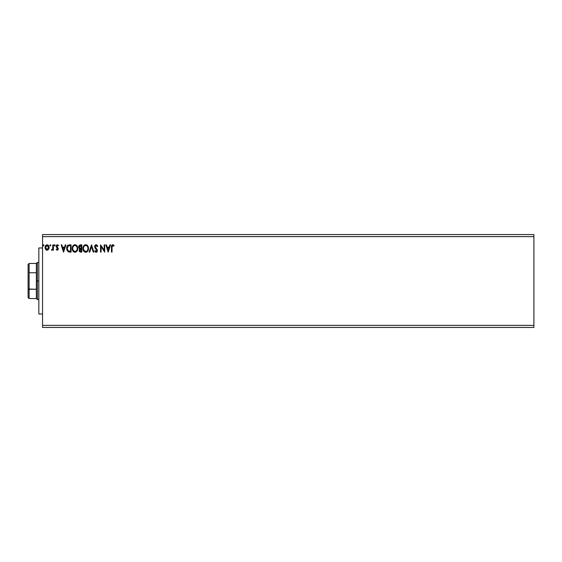 <?xml version="1.0" encoding="UTF-8"?>
<svg xmlns="http://www.w3.org/2000/svg" width="562" height="562" viewBox="0 0 562 562"><rect width="100%" height="100%" fill="white"/><g stroke="black" fill="none" stroke-linecap="round" stroke-linejoin="round"><path stroke-width="0.84" d="M42.55 327.449L533.9 327.449L42.55 327.449L42.55 236.616L533.9 236.616L533.9 325.384L42.55 325.384L533.9 325.384L533.9 327.449L533.9 236.616L42.55 236.616L42.55 234.551L533.9 234.551L42.55 234.551L42.55 327.449M50.376 244.786L50.889 245.383L50.32 244.793L49.99 245.587L50.777 245.777L50.889 245.383L50.425 245.98L50.889 245.383L50.425 245.98L49.962 245.383L50.425 245.98L49.962 245.383L50.425 244.779L49.962 245.383L50.425 244.779L50.889 245.383L50.425 245.98L49.962 245.383L50.425 244.779L50.889 245.383L50.425 245.98L49.969 245.489M54.633 244.786L55.153 245.383L54.69 244.779L54.226 245.383L54.69 244.779L55.153 245.383L54.886 244.835L54.338 244.983L54.486 245.924L55.153 245.383L54.69 245.98L55.153 245.383L54.69 245.98L54.226 245.383L54.69 245.98L54.226 245.383L54.69 244.779L54.226 245.383L54.69 244.779L55.153 245.383L54.69 245.98L54.226 245.383L54.69 244.779L55.153 245.383L54.633 245.98M65.29 244.87L65.894 244.87L63.583 252.099L65.894 244.87L65.29 244.87L64.546 247.189L62.523 247.189L61.778 244.87L61.174 244.87L63.485 252.099L65.894 244.87L65.29 244.87L64.546 247.189L62.523 247.189L61.778 244.87L61.174 244.87L63.485 252.099L61.174 244.87L61.778 244.87M77.753 248.453L76.685 245.468L75.603 244.779L74.325 244.779L72.554 246.585L72.35 249.788L73.77 251.924L75.652 252.183L77.106 250.94L77.753 248.453C77.781 246.395 76.854 245.137 74.964 244.688C73.081 245.158 72.161 246.423 72.196 248.488C72.161 250.575 73.095 251.839 75.006 252.282C76.882 251.79 77.795 250.512 77.753 248.453M109.941 244.87L110.545 244.87L108.234 252.099L110.545 244.87L109.941 244.87L109.197 247.189L107.173 247.189L106.429 244.87L105.825 244.87L108.136 252.099L110.545 244.87L109.941 244.87L109.197 247.189L107.173 247.189L106.429 244.87L105.825 244.87L108.136 252.099L105.825 244.87L106.429 244.87M97.31 246.634L97.76 246.268L97.514 245.713L96.292 244.695L95.217 245.081L94.62 246.472L94.971 247.926L96.84 250.624L96.271 251.523L95.14 250.617L94.704 251.059L95.631 252.169L96.896 251.945L97.324 250.027L95.182 246.43L96.067 245.432L97.31 246.634L97.76 246.268L96.137 244.688L94.613 246.641L96.84 250.624L96.109 251.544L95.14 250.617L94.704 251.059L96.102 252.282L97.395 250.596L95.168 246.655L96.179 245.425L97.31 246.634L97.76 246.268M88.501 248.453L87.433 245.468L86.351 244.779L85.073 244.779L83.302 246.585L83.092 249.788L84.511 251.924L86.393 252.183L87.855 250.94L88.501 248.453C88.522 246.395 87.595 245.137 85.712 244.688C83.829 245.158 82.909 246.423 82.944 248.488C82.902 250.575 83.843 251.839 85.754 252.282C87.623 251.79 88.543 250.512 88.501 248.453L88.487 248.13M43.014 245.383L43.478 244.779L43.941 245.383L43.829 244.983L43.042 245.173L43.429 245.98L43.941 245.383L43.478 245.98L43.941 245.383L43.478 245.98L43.014 245.383L43.478 245.98L43.014 245.383L43.478 244.779L43.014 245.383L43.478 244.779L43.941 245.383L43.478 245.98L43.014 245.383L43.478 244.779L43.941 245.383L43.527 245.98M80.387 244.87L81.827 244.87L80.015 244.913L78.912 245.84L78.743 247.498L79.818 248.769L79.165 250.652L79.959 251.945L81.827 252.099L81.827 244.87L81.827 252.099L81.827 244.87L80.387 244.87L78.68 246.922L79.818 248.769L79.144 250.308C79.151 251.446 79.706 252.043 80.809 252.099L81.827 252.099L80.809 252.099M89.751 252.099L89.147 252.099L91.465 244.87L89.147 252.099L89.751 252.099L91.508 246.613L93.271 252.099L93.875 252.099L91.557 244.87L93.875 252.099L91.557 244.87L89.147 252.099L89.751 252.099L91.508 246.613L93.271 252.099L93.875 252.099L93.271 252.099M112.028 247.287L112.435 245.559L113.875 246.079L114.163 245.517L112.695 244.688L111.62 245.615L111.473 252.099L112.028 252.099L112.028 247.287L112.8 245.425L113.875 246.079L114.163 245.517L112.793 244.688C111.69 245.06 111.255 245.903 111.473 247.217L111.473 252.099L112.028 252.099L112.056 246.458M104.153 244.87L104.153 250.245L100.542 244.87L100.542 252.099L101.097 252.099L101.097 246.711L104.708 252.099L104.708 244.87L104.153 244.87L104.708 244.87L104.153 244.87L104.153 250.245L100.542 244.87L100.542 252.099L101.097 252.099L101.097 246.711L104.708 252.099L104.708 244.87L104.595 252.099M69.407 244.87L67.883 245.25L67.096 246.233L66.794 249.788L68.269 251.839L71.086 252.099L71.086 244.87L69.407 244.87C67.475 245.13 66.555 246.311 66.639 248.39L68.269 251.839L71.086 252.099L71.086 244.87L71.086 252.099L69.99 252.099M57.24 250.245L58.048 249.781L58.286 248.65L56.769 245.98L57.254 245.446L58.167 245.98L58.483 245.496L57.212 244.786L56.235 245.777L56.355 247.118L57.745 248.889L57.331 249.577L56.495 249.043L56.172 249.493L57.24 250.245L56.172 249.493L57.24 250.245L58.3 248.861L56.727 246.275L57.401 245.425L58.167 245.98L58.483 245.496L57.338 244.779L56.172 246.304L57.745 248.889L57.205 249.598L56.495 249.043L56.172 249.493L56.495 249.043L57.436 249.528M52.758 249.528L51.444 250.062L52.196 250.16L52.835 249.373L52.835 250.153L53.39 250.153L53.39 244.87L52.835 244.87L52.659 248.818L51.444 250.062L52.835 249.373L52.835 250.153L53.39 250.153L53.39 244.87L53.39 250.153L52.835 250.153M48.592 249.373L49.098 247.027L47.988 245.032L46.196 245.032L45.171 246.563L45.346 248.945L46.646 250.188L48.304 249.718L49.126 247.498C49.14 246.001 48.465 245.095 47.089 244.779C45.719 245.095 45.037 246.001 45.051 247.498L45.592 249.373L47.089 250.245L48.592 249.373M533.9 234.551L533.9 236.616L533.9 234.551M43.941 245.383L43.478 244.779L43.934 245.278M79.551 251.621L79.165 250.673M79.298 249.458L79.642 248.931M79.558 248.636L79.165 248.32M79.116 248.263L78.75 247.498M78.701 246.549L79.102 245.517M79.46 247.73L79.326 246.381L79.235 246.922L81.272 245.615L81.272 248.299L80.106 248.214L80.991 248.299L80.106 248.214L79.263 247.245M80.591 251.355L79.699 250.294L80.991 249.043L80.478 249.085L81.272 249.043L81.272 251.355L80.225 251.277M79.937 251.073L79.748 250.708M80.991 249.043L81.272 251.355L80.696 251.355M88.41 249.423L88.269 250.006M88.03 250.617L87.672 251.214M86.632 252.085L86.077 252.261M86.134 252.247L85.593 252.275M85.431 252.261L84.202 251.692M84.511 251.924L83.612 250.989M83.078 249.725L82.979 249.149M86.042 244.709L86.941 245.046M87.012 245.095L87.426 245.468M87.904 246.114L88.129 246.549M88.192 246.704L88.346 247.168M85.6 245.432L85.733 245.425C87.229 245.805 87.967 246.809 87.946 248.453L87.918 247.947L87.946 248.453C87.981 250.111 87.236 251.144 85.733 251.544C84.216 251.158 83.471 250.139 83.499 248.488L83.499 248.488C83.464 246.823 84.209 245.798 85.733 245.425L86.52 245.615L85.733 245.425M87.11 246.072L87.447 246.528M87.412 246.479L87.862 247.596M87.658 249.992L87.215 250.75M84.026 250.483L85.993 251.523L84.426 250.968L83.619 249.521M83.619 247.449L83.78 246.95M86.485 251.355L85.993 251.523M87.426 250.462L86.71 251.221M87.918 248.98L87.82 249.493M97.31 246.627L97.128 246.233M96.397 245.461L95.962 245.453M95.182 246.43L95.484 247.575M95.168 246.655L95.35 247.364M97.388 250.743L97.085 251.72M96.896 251.945L96.516 252.197M94.704 251.059L95.224 250.771M96.797 250.954L96.819 250.378M96.84 250.624L96.404 249.577M96.699 250.013L96.165 249.324M95.582 248.727L95.161 248.214M94.83 245.636L95.217 245.088M112.028 252.099L111.473 252.099M111.494 246.486L111.557 245.875M111.585 245.735L111.754 245.299M114.023 245.362L113.875 246.079L112.66 245.446M113.875 246.079L112.8 245.425L113.875 246.079M108.185 250.357L107.405 247.926L108.965 247.926L108.185 250.357L107.405 247.926L108.965 247.926L108.185 250.357M101.097 252.099L100.542 252.099L100.668 244.87M77.43 250.273L77.106 250.94M74.36 252.19L74.001 252.057M73.257 251.495L72.87 250.989M72.329 249.711L72.231 249.149M72.231 247.842L72.28 247.491M76.263 245.095L76.678 245.468M77.163 246.114L77.387 246.549M77.451 246.704L77.598 247.168M74.851 245.432L74.985 245.425C76.488 245.805 77.226 246.809 77.198 248.453L77.17 247.947L77.198 248.453C77.233 250.111 76.495 251.144 74.985 251.544C73.467 251.158 72.723 250.139 72.751 248.488L72.751 248.488C72.716 246.823 73.46 245.798 74.985 245.425L74.985 245.425M73.278 250.483L74.985 251.544L73.678 250.968L72.877 249.521M72.877 247.449L73.039 246.95M76.362 246.072L76.699 246.528M75.35 251.502L74.985 251.544M76.917 249.992L75.968 251.221M77.17 248.98L77.078 249.493M68.859 252.015L69.477 252.085M66.983 250.357L66.716 249.388M67.644 245.461L68.164 245.095M68.381 251.066L67.194 248.397L68.445 245.798L70.531 245.615L70.531 251.355L68.135 250.898M67.707 246.43L68.164 245.952M69.758 251.347L69.351 251.319M67.194 248.397L67.208 248.804L67.194 248.397M67.257 249.205L67.208 248.804M67.665 250.35L67.349 249.605M63.534 250.357L62.754 247.926L64.314 247.926L63.534 250.357L62.754 247.926L64.314 247.926L63.534 250.357M57.092 249.584L56.495 249.043L57.205 249.598L57.612 248.404L56.172 246.304L56.355 247.118M57.738 249.008L57.205 249.598L57.745 248.889L57.057 247.863M57.745 248.889L57.612 248.404L57.745 248.889M56.713 245.004L57.198 244.786M57.619 244.814L57.998 244.983M57.212 244.786L58.483 245.496L58.167 245.98L57.254 245.446M58.167 245.98L57.401 245.425L56.727 246.275L58.3 248.861M57.113 245.51L56.734 246.128M56.727 246.275L57.45 247.322M51.95 250.238L51.444 250.062L51.711 249.5L51.444 250.062M52.659 248.818L51.711 249.5L52.133 249.556M52.835 244.87L53.39 244.87L52.835 244.87L52.828 247.097M50.425 245.98L50.889 245.383L50.425 245.98L49.962 245.383M46.667 250.195L46.232 250.006M45.051 247.498L45.459 249.163M45.255 246.289L45.543 245.713M46.625 244.842L46.267 244.983M48.163 245.158L48.62 245.685M49.098 247.997L49.006 248.467M48.571 247.491L48.487 246.795L48.571 247.491L47.089 249.598L45.606 247.491L47.089 245.425L48.571 247.673M46.744 249.542L45.936 248.811M46.049 246.001L46.428 245.636M45.691 246.795L45.958 246.149M47.44 245.482L48.072 245.924M80.64 245.615L81.272 245.615L80.991 248.299M75.111 245.432L75.498 245.503M76.91 246.936L77.078 247.428M69.927 245.615L70.531 245.615L70.531 251.355L70.166 251.355M68.206 250.954L67.777 250.526M67.377 247.104L67.545 246.704M48.227 246.142L48.487 246.795M42.55 314.032L38.834 314.032L38.834 247.968L42.55 247.968L38.834 247.968L38.834 314.032L42.55 314.032M28.1 264.484L28.1 273.006L28.1 264.484L29.133 263.452L29.133 298.548L29.133 289.261L28.1 288.994L28.1 273.006L28.1 297.516L28.1 288.994L36.361 289.261L36.361 298.548L36.361 281L36.361 289.261L29.133 289.261L29.133 263.452L36.361 263.452L36.361 281L37.387 281L37.387 262.419L37.387 281L38.834 281L37.387 281L37.387 299.581L37.387 281L36.361 281L36.361 263.452L37.387 262.419L38.834 262.419M29.133 272.739L36.361 272.739L29.133 272.739M38.834 299.581L37.387 299.581L36.361 298.548L29.133 298.548L28.1 297.516"/></g></svg>
